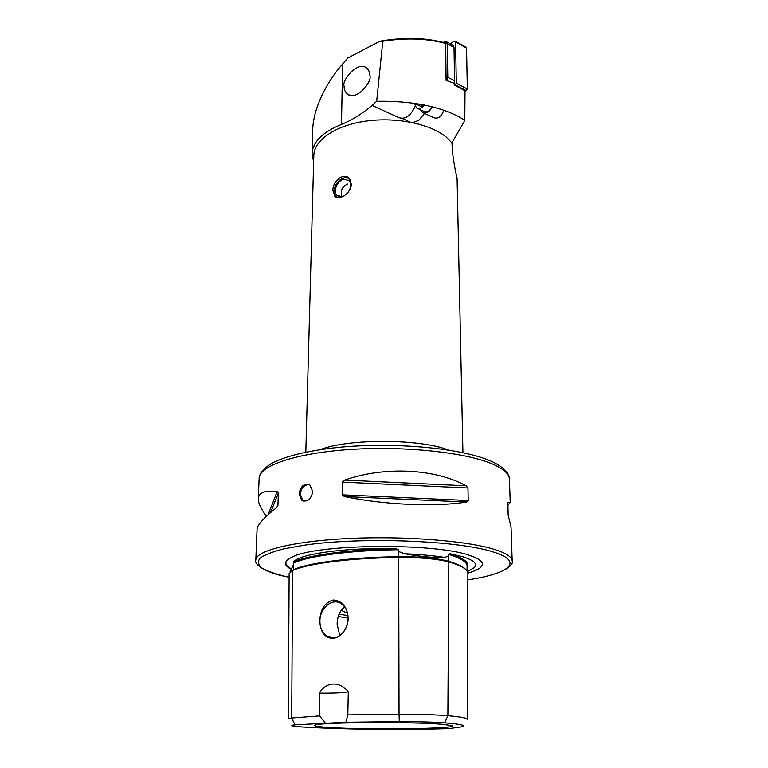 <?xml version="1.0" encoding="UTF-8"?>
<svg xmlns="http://www.w3.org/2000/svg" width="768" height="768" viewBox="0 0 768 768"><rect width="100%" height="100%" fill="white"/><g stroke="black" fill="none" stroke-linecap="round" stroke-linejoin="round"><path stroke-width="1.15" d="M467.232 719.27L467.885 573.562C468.019 569.549 461.664 565.68 448.829 561.955C436.982 558.854 420.25 557.357 398.64 557.453C350.63 557.962 308.102 563.51 292.618 570.47L289.133 573.648L288.317 718.906M467.088 567.811C470.179 563.04 464.554 558.365 450.192 553.776L448.214 554.314L448.138 556.099L444.768 557.414C434.515 557.981 421.133 556.752 404.63 553.747L398.688 551.549L398.554 549.715L396.019 548.736C349.958 549.427 309.389 554.918 293.587 561.83C299.472 553.814 347.184 547.248 396.019 548.736M293.587 561.83L293.424 564.826L289.958 572.054M351.302 184.157C351.418 193.123 338.842 201.283 334.723 196.147L332.909 190.435C332.544 181.296 343.555 172.109 349.133 178.291L351.302 184.157M421.517 104.477L421.603 107.693M424.272 105.005C421.632 108.451 419.011 109.411 416.41 107.885L414.528 103.344M372.01 105.36L397.622 117.062C404.486 120.202 410.333 116.621 415.162 106.32M462.931 452.678L457.085 178.08C455.318 171.053 453.802 162.614 452.554 152.755L451.949 142.867L446.141 137.021C430.051 123.706 395.645 116.717 365.386 121.171C335.078 125.568 314.026 140.371 313.814 155.443L305.818 452.131M303.84 501.254L303.053 500.803L300.278 494.256C301.181 487.92 304.128 484.704 309.13 484.627M299.088 493.891L301.747 500.41C307.411 502.349 311.088 499.411 312.768 491.597L309.926 485.098C304.138 483.043 300.528 485.981 299.088 493.891M319.805 621.091C320.314 631.997 324.73 637.834 333.053 638.582C341.981 636.47 347.002 629.779 348.125 618.509C347.318 606.893 342.346 600.73 333.206 600.019C324.643 602.525 320.179 609.552 319.805 621.091M319.91 621.101C319.968 628.234 322.435 633.36 327.312 636.451C336 641.952 348.317 631.44 348.106 618.528C347.99 611.606 345.619 606.605 341.002 603.533C332.237 597.696 319.805 608.16 319.91 621.101M344.678 606.931C339.84 610.742 337.315 616.483 337.114 624.163L339.792 635.53M467.866 573.139C484.205 568.378 486.73 563.174 475.421 557.51L468.451 555.005C432.298 542.678 316.742 544.061 292.598 556.877C283.747 560.986 283.162 565.056 290.842 569.078M343.997 607.92L342.749 608.534M341.77 609.629C341.597 610.762 343.478 611.808 347.424 612.787M441.6 724.234C411.389 721.613 319.075 722.294 315.264 725.069C313.2 725.933 317.722 726.73 328.838 727.45C366.758 730.099 462.115 728.774 451.584 725.539L441.6 724.234M450.192 553.776L462.24 556.589C473.674 560.102 477.734 563.75 474.422 567.533L467.434 571.632M266.525 516.192C261.034 509.117 258.288 503.309 258.298 498.749C258.71 492.557 264.998 490.186 277.171 491.654L278.362 493.018L277.939 505.306L276.614 507.533C263.933 517.738 257.424 524.87 257.078 528.941L255.811 560.093C255.638 550.714 293.011 541.133 349.133 538.474C405.158 535.776 468.23 540.902 495.226 549.658C506.419 553.286 512.074 557.069 512.189 560.995L511.046 527.011L508.157 515.222L507.878 502.33L510.221 502.406L507.83 505.43M369.821 75.638C372.72 81.235 356.304 101.587 347.414 94.118C344.957 91.699 343.872 89.088 344.16 86.285C341.29 80.669 357.869 60.346 366.672 68.016C369.014 70.368 370.061 72.912 369.821 75.638M376.675 101.29C411.533 100.762 439.344 106.147 460.118 117.427L464.803 120.422L465.024 90.739L454.243 85.056L454.224 83.299L446.102 80.438L445.238 43.363C426.826 38.342 406.013 37.632 382.8 41.213L376.675 101.29C365.395 111.744 353.674 119.453 341.501 124.416L342.595 64.022C326.995 81.61 313.114 108.086 312.71 130.147L312.058 153.734C312.739 141.859 322.56 132.086 341.501 124.416M313.632 161.981L312.058 153.734M382.8 41.213L379.997 41.184C403.498 37.094 424.723 37.546 443.654 42.528L445.238 43.363M451.949 142.867L464.803 120.422M432.278 106.79C429.398 112.31 426.058 114.134 422.275 112.272L433.296 117.475C437.846 119.347 441.37 116.918 443.875 110.198M379.997 41.184L347.846 57.955L342.595 64.022M416.41 107.885L423.427 111.206C426.634 112.858 429.552 111.379 432.173 106.762M422.275 112.272L420.605 109.872M466.474 502.013C435.869 507.091 384.134 504.893 344.438 496.56L342.163 494.832L342.365 482.112L344.688 480.086C384.518 466.032 435.187 468.701 466.138 485.808L467.962 487.987L468.23 500.506L466.474 502.013L344.438 496.56M399.331 721.613C418.81 721.642 433.93 722.045 444.682 722.832C460.272 724.118 466.262 725.405 462.672 726.691L448.867 728.611L410.909 729.6C367.68 729.571 331.459 728.707 302.246 726.998L292.176 725.866C291.197 725.501 292.138 725.146 294.979 724.819L345.898 722.237L399.331 721.613L399.043 714.269L347.837 714.902L345.898 722.237M325.162 722.88L319.526 715.91L319.286 693.149C326.083 681.686 339.264 680.774 348.288 691.728L347.837 714.902M319.526 715.91L291.686 718.003L288.317 718.934M467.232 719.328C467.357 718.099 460.906 716.899 447.878 715.718C436.339 714.768 420.058 714.288 399.043 714.269L398.698 556.714C351.043 557.222 308.803 562.742 293.395 569.683L293.424 564.826M319.286 693.149C334.474 693.264 344.141 692.794 348.288 691.728M314.381 144.922L315.446 148.195M337.997 197.674C334.742 196.032 333.619 192.816 334.637 188.035C335.952 183.629 338.496 180.47 342.269 178.55L343.853 177.994C346.656 177.35 348.845 178.051 350.419 180.096M336.365 197.27L336.163 197.088C334.205 194.947 333.677 192 334.55 188.256L335.261 186.182M338.333 181.43L344.218 177.725L348.883 178.051M344.256 195.792L342.163 196.618L337.018 195.37C332.698 191.52 337.277 180.547 343.738 179.242L348.998 180.509C351.322 183.504 351.158 187.258 348.499 191.789M422.698 104.698L421.526 105.274M465.994 47.155L466.541 48.067L467.338 88.973L465.014 91.507M450.173 43.766L454.224 41.203L455.27 41.174L455.587 41.971L456.307 83.27L454.858 85.315M442.973 42.346L446.458 41.722L447.264 43.718L447.792 77.28L446.611 80.592M452.621 45.12L454.013 47.434L454.579 80.803L453.984 83.203M446.064 78.278L445.69 43.69C445.488 42.125 444.701 41.674 443.328 42.317L443.194 42.403M422.842 116.006L424.435 113.29L418.867 120.269L412.771 122.602M402.346 118.426L409.834 122.016M448.416 561.84L448.138 556.099M293.194 570.221L290.333 571.738M444.768 557.414C433.171 555.638 419.789 554.419 404.63 553.747M414.528 103.373L421.536 106.714M428.4 111.158L428.957 111.427M448.33 450.01C420.192 438.758 348.653 438.509 320.448 449.558M287.386 559.939C284.525 562.944 285.763 565.843 291.11 568.646M512.189 560.995C514.224 565.699 501.667 575.059 467.856 579.84C508.867 573.754 524.928 561.763 493.411 552.019C459.043 540.624 363.427 536.746 305.722 544.973L284.304 548.736C272.803 551.654 264.72 554.794 260.064 558.154C257.414 561.552 258.067 564.883 262.003 568.138C267.638 571.286 275.846 574.147 286.608 576.73L289.114 577.258M259.123 478.387C259.632 474.23 261.149 470.294 271.43 463.478C286.426 455.693 309.821 450.221 341.587 447.072C397.018 442.07 463.046 448.426 491.52 461.376C506.16 468.154 509.53 474.806 509.443 479.261C509.28 474.019 503.722 468.979 492.768 464.16C466.339 452.525 404.918 445.795 350.342 449.462C295.67 453.062 259.104 465.85 259.123 478.387L258.298 498.749M339.082 614.237L347.952 615.61M294.979 724.819L291.686 718.003L292.618 570.47M338.266 616.57L348.106 617.981M398.554 549.715C351.024 550.253 308.899 555.936 293.472 563.069M465.658 569.424C463.142 566.544 457.286 563.798 448.109 561.158C436.426 558.096 419.962 556.618 398.698 556.714L398.688 551.549M467.078 571.018L467.098 566.237C467.232 562.118 460.934 558.144 448.214 554.314M444.682 722.832L447.878 715.718L448.829 561.955M342.163 494.832L468.23 500.506M342.365 482.112L467.962 487.987M344.688 480.086L466.138 485.808M268.099 514.733L277.171 491.654M270.566 512.554L278.362 493.018M277.296 506.861L277.939 505.306M422.006 105.12L423.61 105.888M455.376 84.998L466.416 90.682M456.307 83.27L467.338 88.973M455.587 41.971L466.541 48.067M454.013 47.434L447.264 43.718L445.69 43.69M446.208 77.251L447.792 77.28L454.579 80.803M311.194 565.085C333.283 560.592 362.438 558.038 398.659 557.443C417.677 557.338 433.142 558.528 445.056 561.014M293.203 565.392L292.79 566.198M334.723 196.147L336.163 197.088M301.747 500.41L303.053 500.803M334.8 637.68L327.312 636.451M289.114 577.277L286.56 576.73M509.443 479.261L510.221 502.406M350.198 95.386L347.414 94.118M255.811 560.093C253.776 564.307 265.594 572.698 285.926 576.595M277.584 506.429L277.872 505.738M337.018 195.37L338.698 196.474M347.587 184.022C342.086 186.605 340.195 190.819 341.933 196.666M421.526 105.36L423.322 106.214M455.27 41.174L466.224 47.28M446.458 41.722L453.206 45.446"/></g></svg>
